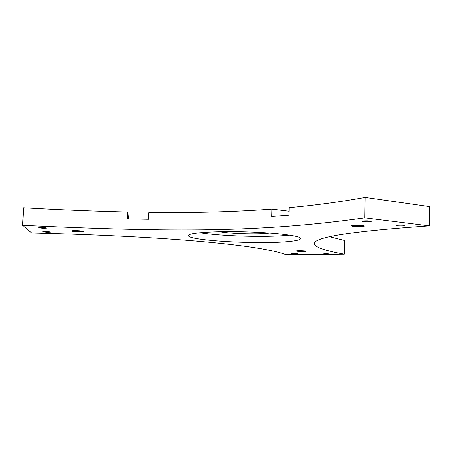 <?xml version="1.0" encoding="UTF-8"?>
<svg xmlns="http://www.w3.org/2000/svg" width="452" height="452" viewBox="0 0 452 452"><rect width="100%" height="100%" fill="white"/><g stroke="black" fill="none" stroke-linecap="round" stroke-linejoin="round"><path stroke-width="0.68" d="M285.636 254.572L344.294 254.182C325.841 250.877 315.841 247.515 314.293 244.103C312.987 238.074 342.051 231.904 429.287 225.87L364.86 217.87C261.911 232.266 175.495 232.481 22.6 225.322L31.742 233.006C172.048 236.328 261.917 245.492 285.636 254.572M47.031 232.277L50.488 232.091C50.618 231.656 42.584 231.294 42.838 231.746L47.031 232.277M43.025 228.316L46.624 228.107C46.759 227.633 38.364 227.254 38.629 227.746L43.025 228.316M77.021 230.627C73.636 230.531 71.811 230.633 71.552 230.938C71.405 231.627 83.614 232.136 83.224 231.424C82.784 231.068 80.716 230.802 77.021 230.627M288.088 241.6C296.568 240.831 300.761 239.786 300.653 238.458C300.382 235.741 274.07 232.52 243.232 231.786C212.383 231.012 187.354 232.978 188.439 235.718C188.433 240.617 258.567 244.538 288.088 241.6M297.461 253.369L291.5 253.323C293.636 253.679 295.687 253.719 297.653 253.453L297.461 253.369M296.563 251.137C298.151 251.572 306.23 251.623 305.874 251.193C305.976 250.696 295.885 250.498 296.263 251.007L296.563 251.137M328.7 253.148L322.615 253.114C324.785 253.47 326.869 253.504 328.858 253.222L328.7 253.148M362.702 226.565L364.504 226.079C364.549 225.175 350.865 225.034 351.481 225.943C353.374 226.655 357.114 226.859 362.702 226.565M363.419 220.949L362.171 221.305C362.159 221.966 371.623 222.045 371.205 221.384C369.894 220.875 367.301 220.729 363.419 220.949M397.302 225.062L395.975 225.407C395.969 226.023 405.184 226.073 404.777 225.452C403.563 224.989 401.071 224.859 397.302 225.062M329.361 236.735L344.509 240.492L344.294 254.182M364.86 217.87L365.131 197.428L429.4 206.598L429.287 225.87M365.131 197.428C341.548 201.728 316.253 205.146 289.235 207.677L289.065 215.095L271.714 216.429L271.889 209.123C234.368 211.892 193.36 212.977 148.872 212.383L148.606 219.293L127.537 218.921L127.814 212.016C93.909 211.22 59.144 209.813 23.527 207.79L22.6 225.322M199.739 232.723C220.474 236.215 266.42 237.537 288.229 235.289L289.591 235.153M127.814 212.016L128.487 218.943M148.222 219.288L148.872 212.383M271.889 209.123L289.156 211.225M219.706 231.701C229.802 233.707 256.386 234.548 268.115 233.249L269.787 233.057"/></g></svg>
